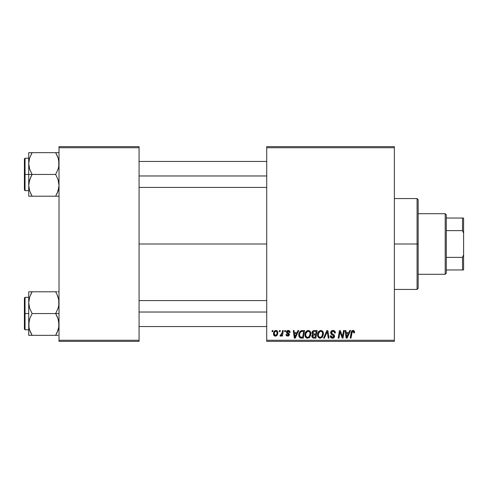 <?xml version="1.0" encoding="UTF-8"?>
<svg xmlns="http://www.w3.org/2000/svg" width="488" height="488" viewBox="0 0 488 488"><rect width="100%" height="100%" fill="white"/><g stroke="black" fill="none" stroke-linecap="round" stroke-linejoin="round"><path stroke-width="0.73" d="M139.068 244L266.716 244L139.068 244M266.716 341.362L394.365 341.362L394.365 340.276L266.716 340.276L266.716 147.724L394.365 147.724L394.365 340.276L394.365 146.638L266.716 146.638L394.365 146.638L394.365 147.724L266.716 147.724L266.716 146.638L266.716 340.276L394.365 340.276L394.365 341.362L266.716 341.362L266.716 340.276L266.716 341.362M284.815 330.541L284.632 331.626L285.437 331.626L285.602 330.541L284.815 330.541L285.602 330.541L284.815 330.541L284.632 331.626L285.437 331.626L285.602 330.541L285.437 331.626L284.632 331.626L284.815 330.541M279.502 330.541L279.319 331.626L280.124 331.626L280.289 330.541L279.502 330.541L280.289 330.541L279.502 330.541L279.319 331.626L280.124 331.626L280.289 330.541L280.124 331.626L279.319 331.626L279.502 330.541M308.276 330.443C306.061 330.968 304.957 332.438 304.976 334.841C304.921 336.763 305.793 337.885 307.586 338.215L309.837 337.068L310.874 333.719C310.886 331.852 310.014 330.76 308.276 330.443L306.244 331.352L305.018 334.085L305.567 337.123L307.44 338.208L309.618 337.312L310.819 334.609L310.319 331.626L308.422 330.449M297.93 330.541L296.997 332.609L294.313 332.609L294.057 330.541L293.264 330.541L294.301 338.117L295.264 338.117L298.784 330.541L297.93 330.541L298.784 330.541L297.93 330.541L296.997 332.609L294.313 332.609L294.057 330.541L293.264 330.541L294.301 338.117L295.264 338.117L298.784 330.541L295.264 338.117L294.301 338.117L293.264 330.541L294.057 330.541M314.132 330.541L312.887 330.955L312.113 332.023L312.003 333.371L312.9 334.426L312.1 335.189L311.911 336.805L312.9 337.989L315.889 338.117L317.17 330.541L314.132 330.541C312.777 330.718 312.046 331.498 311.954 332.895L312.9 334.426L311.856 336.275L312.9 337.989L315.889 338.117L317.17 330.541L315.889 338.117L313.949 338.117M324.41 338.117L323.562 338.117L326.868 330.541L323.562 338.117L324.41 338.117L327.247 331.626L328.241 338.117L329.034 338.117L327.875 330.541L326.868 330.541L327.875 330.541L326.868 330.541L323.562 338.117L324.41 338.117L327.247 331.626L328.241 338.117L329.034 338.117L327.875 330.541L329.034 338.117L328.241 338.117M354.538 332.115L354.343 331.169L353.629 330.547L352.604 330.486L351.653 331.108L350.201 338.117L350.994 338.117L352.287 331.614L353.275 331.395L353.678 332.901L354.471 332.804L354.538 332.115L354.471 332.804L354.538 332.115L352.989 330.443L351.134 332.566L350.201 338.117L350.994 338.117L351.903 332.755L352.94 331.328L353.751 332.243L353.678 332.901L354.471 332.804L353.678 332.901L353.709 331.907M342.704 335.165L343.515 330.541L342.46 336.958L340.276 330.541L339.447 330.541L338.166 338.117L338.965 338.117L340.02 331.688L342.186 338.117L343.015 338.117L344.308 330.541L343.515 330.541L344.308 330.541L343.515 330.541L342.46 336.958L340.276 330.541L339.447 330.541L338.166 338.117L338.965 338.117L340.02 331.688L342.186 338.117L343.015 338.117L344.308 330.541L343.015 338.117L342.186 338.117M349.756 330.541L348.829 332.609L346.138 332.609L345.882 330.541L345.089 330.541L346.126 338.117L347.09 338.117L350.61 330.541L349.756 330.541L350.61 330.541L349.756 330.541L348.829 332.609L346.138 332.609L345.882 330.541L345.089 330.541L346.126 338.117L347.09 338.117L350.61 330.541L347.09 338.117L346.126 338.117L345.089 330.541L345.882 330.541M333.017 330.443L331.34 331.041L330.65 332.438L331.126 334.115L333.774 336.061L333.383 337.074L332.34 337.324L331.267 336.744L331.035 335.775L330.248 335.854L330.596 337.263L332.017 338.184L333.975 337.69L334.561 335.957L333.877 334.701L331.633 333.261L331.553 332.06L332.151 331.492L333.371 331.358L334.317 331.895L334.573 333.097L335.36 333.005L334.823 331.132L333.017 330.443C331.572 330.51 330.785 331.248 330.638 332.67L333.786 336.25L332.48 337.33L331.035 335.775L330.242 336.019C330.345 337.397 331.084 338.129 332.456 338.215C333.768 338.172 334.475 337.501 334.573 336.201L333.682 334.548L331.633 333.261L331.425 332.596L332.962 331.328L334.371 331.98L334.573 333.097L335.36 333.005C335.384 331.382 334.603 330.529 333.017 330.443M320.86 330.443C318.646 330.968 317.548 332.438 317.56 334.841C317.505 336.763 318.377 337.885 320.177 338.215L322.422 337.068L323.459 333.719C323.471 331.852 322.605 330.76 320.86 330.443L318.835 331.352L317.609 334.085L318.158 337.123L320.024 338.208L322.208 337.312L323.41 334.609L322.91 331.626L321.006 330.449M290.122 332.31L289.329 330.705L288.072 330.449L286.956 330.84L286.486 332.578L288.512 334.17L288.646 334.78L287.713 335.457L286.779 334.378L285.992 334.475L286.383 335.598L288.262 336.098L289.372 335.055L289.189 333.749L287.267 332.346L287.499 331.334L288.768 331.26L289.335 332.511L290.122 332.31C290.073 331.114 289.445 330.492 288.243 330.443L286.383 332.041L286.779 333.042L288.646 334.701L287.822 335.457L286.779 334.378L285.992 334.475L287.786 336.147L289.433 334.579L287.17 331.974L288.207 331.132L289.335 332.511L290.122 332.413L289.335 332.511L289.286 332.005M301.267 330.675L302.34 330.541L300.285 331.206L299.083 333.103L298.955 336.385L300.23 337.94L303.298 338.117L304.579 330.541L301.12 330.724C299.51 331.651 298.729 333.084 298.778 335.012L300.443 338.013L303.298 338.117L304.579 330.541L303.298 338.117L301.169 338.111M275.958 330.443L274.598 330.98L273.634 332.694L273.719 335.061L274.927 336.104L276.745 335.616L277.702 333.829L277.587 331.456L275.958 330.443C274.274 330.864 273.457 331.999 273.506 333.847C273.469 335.177 274.079 335.945 275.342 336.147C277.074 335.726 277.904 334.561 277.831 332.639C277.825 331.34 277.202 330.608 275.958 330.443M282.534 330.541L281.747 334.231L281.064 335.146L280.307 335.085L279.996 335.945L280.966 336.006L281.808 334.908L281.606 336.049L282.406 336.049L283.333 330.541L282.534 330.541L283.333 330.541L282.534 330.541L282.137 332.743L279.996 335.945L280.527 336.147L281.808 334.908L281.606 336.049L282.406 336.049L283.333 330.541L282.406 336.049L281.606 336.049M272.225 330.541L272.042 331.626L272.847 331.626L273.012 330.541L272.225 330.541L273.012 330.541L272.225 330.541L272.042 331.626L272.847 331.626L273.012 330.541L272.847 331.626L272.042 331.626L272.225 330.541M59.017 341.362L139.068 341.362L139.068 340.276L59.017 340.276L59.017 147.724L139.068 147.724L139.068 340.276L139.068 146.638L59.017 146.638L139.068 146.638L139.068 147.724L59.017 147.724L59.017 146.638L59.017 340.276L139.068 340.276L139.068 341.362L59.017 341.362L59.017 340.276L59.017 341.362M340.892 334.542L340.776 334.225M340.313 332.804L340.423 333.17M339.733 333.676L338.965 338.117L338.166 338.117L339.447 330.541L340.276 330.541L341.85 334.896M340.02 331.688L340.112 332.06M346.517 335.396L346.248 333.493L348.395 333.493L346.718 337.287L346.248 333.493L348.395 333.493L346.687 336.811M346.571 335.799L346.62 336.171M353.678 332.901L353.751 332.243L353.678 332.901M351.94 332.56L350.994 338.117L350.201 338.117L351.134 332.566M351.458 331.45L351.726 331.01M354.459 331.48L354.52 331.791M353.745 332.407L353.702 332.737M333.499 330.474L333.987 330.583M335.11 331.59L335.25 332.017M335.305 332.285L335.354 332.761M335.36 333.005L334.573 333.097M334.579 332.853L334.256 331.816M331.437 332.407L331.748 333.377M332.444 333.841L333.682 334.548M334.542 336.61L334.433 337.013M333.646 337.934L332.663 338.208M332.023 338.184L330.602 337.269L330.285 336.464M330.242 336.019L331.035 335.775M331.45 336.958L331.931 337.245M332.34 337.324L332.718 337.318M333.298 337.135L333.688 336.714M333.761 336.488L333.786 336.153M333.786 336.25L333.17 335.354M332.505 334.981L332.133 334.786M330.73 333.359L330.663 333.017M330.742 331.974L331.016 331.407M331.035 331.376L331.456 330.937M332.42 330.498L332.115 330.577M332.828 335.158L333.164 335.354M327.509 333.603L327.094 332.011M327.015 332.206L326.74 332.859M323.117 332.017L323.312 332.554M323.312 332.566L323.428 333.133M320.341 338.208L320.024 338.208M319.579 338.141L319.262 338.038M318.152 337.116L317.871 336.586M317.688 336.019L317.59 335.445M317.609 334.073L317.664 333.725M318.005 332.627L318.17 332.291M318.182 332.267L318.365 331.956M320.134 330.547L320.494 330.467M317.865 332.975L317.755 333.335M321.47 336.83L320.201 337.33C318.932 337.08 318.316 336.281 318.347 334.927C318.298 333.036 319.121 331.84 320.805 331.328C322.062 331.565 322.684 332.352 322.672 333.682L321.805 336.488L320.964 337.159M320.201 337.33L319.39 337.116M319.054 336.86L318.402 335.591M319.067 332.389L318.67 333.17L320.238 331.431M322.214 335.866L322.031 336.189M322.452 335.286L322.22 335.86M320.433 337.312L321.433 336.854M318.347 334.927L318.371 335.347L318.347 334.927M320.805 331.328L321.781 331.651L320.805 331.328M322.336 332.273L322.672 333.682M312.088 337.306L311.905 336.805M311.869 335.994L312.247 334.951M312.668 334.31L312.18 333.816M311.997 332.45L312.113 332.035M312.143 331.944L312.302 331.626M313.265 330.73L312.729 331.09M313.284 330.718L313.686 330.59M314.12 333.981L315.791 333.981L316.218 331.425L313.967 331.468L316.218 331.425L315.791 333.981L314.12 333.981L312.741 332.92L313.967 331.468L314.595 331.425M312.668 335.945L313.217 335.085L312.643 336.244L312.839 336.897L313.076 335.183L315.638 334.872L315.242 337.226L313.894 337.226L312.643 336.244M313.076 335.183L313.406 335M312.765 332.621L313.174 331.846M314.357 334.872L315.638 334.872L315.242 337.226L313.894 337.226M313.369 335.012L314.022 334.878M289.335 332.511L287.841 331.175M287.194 331.791L287.414 332.541M287.176 331.883L288.091 332.975L287.377 332.499M287.17 331.974L287.334 332.456M286.785 335.921L286.45 335.671M286.114 335.146L286.023 334.817M285.992 334.475L286.798 334.585M287.566 335.439L288.097 335.421M287.713 335.457L288.646 334.701L287.664 333.627M288.426 335.219L288.567 334.256L287.92 333.768M288.646 334.701L288.567 334.256L288.646 334.701M286.846 333.097L286.383 332.041M286.523 331.395L287.304 330.626M288.615 330.467L288.981 330.553M289.622 330.931L290.061 331.742M289.213 331.761L288.506 331.163M294.691 335.396L294.423 333.493L296.57 333.493L294.892 337.287L294.423 333.493L296.57 333.493L294.862 336.811M294.746 335.799L294.795 336.171M301.413 338.117L300.565 338.044M300.022 337.836L299.016 336.574M298.851 335.945L298.796 335.482M298.784 334.683L298.808 334.371M298.876 333.871L299.004 333.353M299.083 333.103L299.333 332.505M299.839 331.675L300.285 331.206M302.621 331.425L303.634 331.425L302.651 337.226L300.254 336.958L299.565 335.061C299.516 332.834 300.535 331.62 302.621 331.425L303.634 331.425L302.651 337.226L300.632 337.141M300.254 336.958L299.565 335.061L299.656 335.951M299.913 333.164L300.712 331.968L302.041 331.456M301.944 331.468L301.212 331.651M300.712 331.968L300.151 332.67M299.577 334.676L299.565 335.061L299.577 334.676M310.533 332.023L310.838 333.133M310.649 335.482L310.801 334.768M308.849 337.91L309.386 337.537M307.757 338.208L307.44 338.208M306.989 338.141L306.678 338.038M306.433 337.922L305.744 337.348M305.561 337.11L305.281 336.592M305.098 336.019L305.006 335.445M304.982 334.457L305.018 334.091M305.024 334.06L305.073 333.725M305.421 332.621L305.579 332.291M305.592 332.267L305.775 331.956M306.244 331.358L306.83 330.882M307.55 330.547L307.904 330.467M308.88 336.83L307.617 337.33C306.348 337.08 305.726 336.281 305.756 334.927C305.714 333.036 306.531 331.84 308.215 331.328C309.471 331.565 310.094 332.352 310.087 333.682L309.215 336.488L308.373 337.159M307.617 337.33L306.806 337.116M306.464 336.86L305.817 335.591M306.482 332.389L306.08 333.17L307.647 331.431M309.862 335.286L309.441 336.189M307.849 337.312L308.849 336.854M305.756 334.927L305.781 335.347L305.756 334.927M308.215 331.328L309.191 331.651L308.215 331.328M310.087 333.682L310.063 333.261L310.087 333.682M309.99 332.853L310.063 333.261M277.587 331.456L277.806 332.236M277.702 333.822L277.593 334.231M277.532 334.396L277.276 334.939M276.47 335.823L275.647 336.128M275.342 336.147L274.689 336.031M273.719 335.061L273.591 334.67M273.591 334.658L273.524 334.268M273.542 333.194L273.634 332.694M273.738 332.34L273.859 332.029M274.622 330.955L275.079 330.657M275.171 331.468L276.22 331.169L277.044 332.725C277.117 334.109 276.562 335.024 275.372 335.457L274.293 333.847C274.244 332.493 274.799 331.59 275.952 331.132L275.72 331.163M274.457 332.743L274.89 331.791M276.842 334.018L276.324 335M274.659 335.122L274.409 334.676M274.805 331.925L274.591 332.352M280.972 336L281.338 335.652M279.996 335.945L280.527 336.147L279.996 335.945L280.307 335.085L280.875 335.238M281.747 334.231L281.918 333.707M281.972 333.505L282.137 332.743M322.574 334.798L322.489 335.165M299.778 333.536L299.913 333.17M309.984 334.798L309.898 335.165M274.396 334.652L274.299 333.633M274.311 333.414L274.39 332.987M277.025 333.164L276.952 333.597M276.178 335.14L275.799 335.372M417.081 244L418.167 244L418.167 199.647L418.167 288.353L418.167 244L417.081 244L417.081 198.567L417.081 244L394.365 244L417.081 244L417.081 289.433L417.081 244M28.975 166.414L28.725 163.553L28.725 174.442L32.098 174.442L29.676 169.184L28.725 163.553L29.664 157.966L32.098 152.671L55.65 152.671L58.066 157.929L58.767 160.692L58.773 166.371L58.078 169.147L55.65 174.442L32.098 174.442L29.676 169.184L28.975 166.414M28.725 158.216L25.047 158.216L25.047 190.668L24.4 190.021L24.4 158.862L24.4 174.442L25.047 174.442L25.047 158.216L25.047 174.442L28.725 174.442L28.725 185.33L29.664 179.736L32.098 174.442L55.65 174.442L58.066 179.706L59.017 185.33L58.078 190.918L55.65 196.213L32.098 196.213L29.676 190.954L28.725 185.33L28.725 196.213L58.767 196.213M28.859 187.422L28.969 188.142M29.286 189.637L28.725 185.33L28.725 196.213L29.67 196.213L28.725 196.213M30.64 193.413L32.098 196.213L30.744 196.213L32.098 196.213L29.676 190.954M56.578 194.492L58.072 190.936L57.005 193.614L58.773 188.167L59.017 185.33L58.066 179.706L55.65 174.442L58.078 169.147L58.773 166.371L59.017 163.553L58.456 159.247M58.755 188.246L58.438 189.71M58.883 161.461L58.773 160.741M57.102 155.477L58.066 157.929M56.273 153.793L55.65 152.671L59.017 152.671L32.098 152.671L29.67 157.953L32.098 152.671L28.725 152.671L28.725 174.442L25.047 174.442L25.047 190.668L25.047 174.442L24.4 174.442L24.4 158.862L25.047 158.216M31.147 154.422L32.098 152.671L28.725 152.671L28.725 163.553L29.304 159.173M24.4 174.442L24.4 190.021L24.4 174.442M30.738 193.614L32.098 196.213L29.67 196.213M30.738 177.04L32.098 174.442L28.725 174.442L28.725 185.33L28.969 182.512L30.738 177.04M28.859 161.461L29.329 159.088M29.67 152.671L31.262 152.671M32.098 152.671L29.676 157.929M55.65 196.213L56.998 196.213L55.65 196.213M55.65 152.671L57.096 155.458L55.65 152.671M58.414 159.088L58.078 157.966L58.414 159.088M139.068 175.973L266.716 175.973L139.068 175.973M58.432 159.155L58.755 160.637M29.31 189.728L28.975 188.191M58.066 190.954L58.414 189.795M58.883 187.422L58.773 188.142M266.716 312.027L139.068 312.027L266.716 312.027M58.767 321.586L58.773 327.259L57.005 332.731L58.066 330.071L55.65 335.329L58.066 330.071L58.773 327.259L59.017 324.447L58.066 318.816L58.767 321.586M57.005 316.151L58.066 318.816L55.65 313.558L32.098 313.558L29.676 308.294L28.725 302.67L29.664 297.082L32.098 291.787L30.738 294.38L32.098 291.787L28.725 291.787L28.725 313.558L25.047 313.558L25.047 329.784L25.047 313.558L24.4 313.558L24.4 329.138L24.4 297.979L25.047 297.332L25.047 329.784L24.4 329.138L24.4 313.558L28.725 313.558L28.725 324.447L29.664 318.853L32.098 313.558L55.65 313.558L57.005 316.151M59.017 313.558L55.65 313.558L59.017 313.558M28.859 326.539L28.725 335.329L32.098 335.329L29.676 330.071L28.975 327.308L28.969 321.629L29.664 318.853L32.098 313.558L29.676 308.294L28.725 302.67L28.725 335.329L29.67 335.329L28.725 335.329M30.64 332.523L29.676 330.071M58.755 327.363L58.438 328.827M58.883 300.577L58.773 299.858M58.456 298.363L59.017 302.67L58.773 305.488L58.078 308.264L55.65 313.558L58.078 308.264L58.773 305.488L58.767 299.809L57.005 294.38L58.066 297.046M57.102 294.587L55.65 291.787L32.098 291.787L55.65 291.787L57.005 294.38L55.65 291.787L56.998 291.787L55.65 291.787L57.005 294.386M59.017 291.787L58.072 291.787M56.596 333.579L55.65 335.329L57.005 332.737L55.65 335.329L32.098 335.329L58.078 335.329M25.047 313.558L25.047 297.332L25.047 313.558M24.4 313.558L24.4 297.979L24.4 313.558M31.165 293.508L32.098 291.787L28.725 291.787L28.725 302.67L28.975 299.809M28.975 291.787L32.098 291.787L29.676 297.046M28.975 335.329L32.098 335.329L30.652 332.541L31.47 334.207M55.65 335.329L56.486 335.329M58.066 330.071L58.414 328.912M58.432 298.272L58.755 299.754M28.859 300.577L28.969 299.858M58.883 326.539L58.773 327.259M445.209 213.707L446.294 214.793L446.294 218.038L446.294 214.793L445.209 213.707L418.167 213.707L445.209 213.707L445.209 274.293L418.167 274.293L445.209 274.293L445.209 213.707M446.294 273.207L445.209 274.293L446.294 273.207L446.294 269.962L446.294 273.207M446.294 230.617L446.294 257.383L446.294 218.038L446.294 230.617L462.52 230.617L463.6 233.185L463.6 254.815L462.52 257.383L446.294 257.383L446.294 269.962L446.294 257.383L462.52 257.383L462.52 269.962L463.6 269.962L463.6 254.815L463.6 269.962L462.52 269.962L462.52 257.383L463.6 254.815L463.6 218.038L446.294 218.038L462.52 218.038L462.52 230.617L462.52 218.038L463.6 218.038L463.6 233.185L462.52 230.617L446.294 230.617M446.294 269.962L462.52 269.962L446.294 269.962M394.365 198.567L417.081 198.567L418.167 199.647M394.365 289.433L417.081 289.433L418.167 288.353M28.725 190.668L25.047 190.668M139.068 161.461L266.716 161.461M139.068 187.422L266.716 187.422M266.716 326.539L139.068 326.539M266.716 300.577L139.068 300.577M28.725 329.784L25.047 329.784M28.725 297.332L25.047 297.332"/></g></svg>
